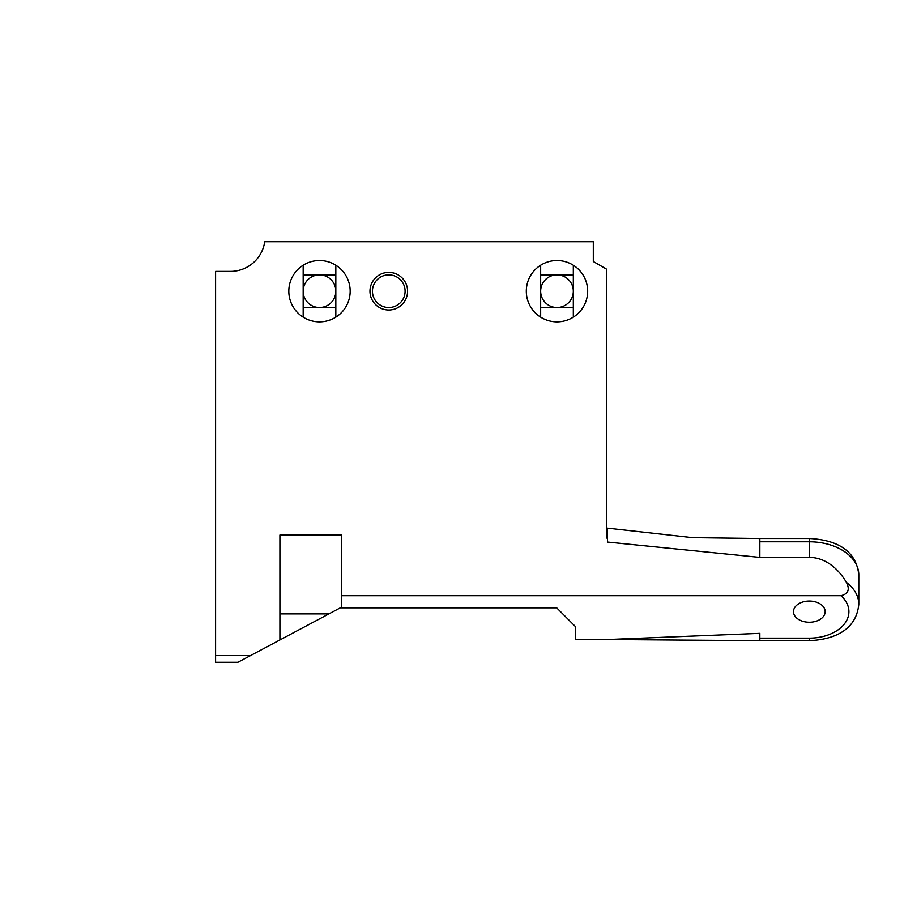 <?xml version="1.0" encoding="UTF-8"?>
<svg xmlns="http://www.w3.org/2000/svg" width="904" height="904" viewBox="0 0 904 904"><rect width="100%" height="100%" fill="white"/><g stroke="black" fill="none" stroke-linecap="round" stroke-linejoin="round"><path stroke-width="1.36" d="M793.486 611.646A15.831 10.599 0 0 1 809.317 601.058A15.831 10.599 0 0 1 825.16 611.646A15.831 10.599 0 0 1 809.317 622.246A15.831 10.599 0 0 1 793.486 611.646M215.593 655.626L250.442 655.626L237.91 662.282L215.593 662.282L215.593 271.403L230.43 271.403A34.634 34.634 0 0 0 264.714 241.718L593.306 241.718L593.306 261.516L606.46 269.109L606.46 538.027L607.454 538.027L607.454 528.139L692.43 537.631L759.846 538.501L759.846 557.384L809.317 557.384A73.947 49.483 -90 0 1 846.415 582.391C850.076 589.521 848.246 593.962 840.923 595.702A39.584 26.487 0 0 1 844.754 623.466A39.584 26.487 0 0 1 809.317 638.134L809.317 640.676C832.968 639.603 856.201 630.902 858.8 604.301A49.483 33.109 180 0 0 846.415 582.391M607.454 538.027L607.454 542.05L759.846 557.384M759.846 638.134L759.846 640.676L607.454 639.524L759.846 633.354L759.846 638.134L809.317 638.134M607.759 639.49L575.294 639.524L575.294 626.449L556.706 607.85L340.277 607.85L279.912 639.953L279.912 535.021L341.757 535.021L341.757 595.702L840.923 595.702M341.757 607.85L341.757 595.702M250.442 655.626L279.912 639.953M279.912 613.906L328.898 613.906M319.496 274.873A16.328 16.328 0 0 0 303.168 291.201A16.328 16.328 0 0 0 319.496 307.529A16.328 16.328 0 0 0 335.825 291.201A16.328 16.328 0 0 0 319.496 274.873M335.825 307.529L303.168 307.529M303.168 274.873L335.825 274.873M556.988 274.873A16.328 16.328 0 0 0 540.66 291.201A16.328 16.328 0 0 0 556.988 307.529A16.328 16.328 0 0 0 573.317 291.201A16.328 16.328 0 0 0 556.988 274.873M573.317 307.529L540.66 307.529M540.66 274.873L573.317 274.873M573.317 265.222L573.317 317.168M540.66 317.168L540.66 265.222M335.825 265.222L335.825 317.168M303.168 317.168L303.168 265.222M372.437 291.201A16.328 16.328 0 0 1 388.765 274.873A16.328 16.328 0 0 1 405.094 291.201A16.328 16.328 0 0 1 388.765 307.529A16.328 16.328 0 0 1 372.437 291.201M407.568 291.201A18.803 18.803 0 0 0 379.364 274.918A18.803 18.803 0 0 0 379.364 307.484A18.803 18.803 0 0 0 407.568 291.201M288.817 291.201A30.679 30.679 0 0 1 319.496 260.522A30.679 30.679 0 0 1 350.164 291.201A30.679 30.679 0 0 1 319.496 321.869A30.679 30.679 0 0 1 288.817 291.201M526.309 291.201A30.679 30.679 0 0 1 556.988 260.522A30.679 30.679 0 0 1 587.668 291.201A30.679 30.679 0 0 1 556.988 321.869A30.679 30.679 0 0 1 526.309 291.201M607.454 528.139L606.46 528.139L606.46 518.794M809.317 538.501L809.317 541.778A49.483 33.109 0 0 1 858.8 574.887C856.02 547.96 832.855 539.654 809.317 538.501L759.846 538.501M759.846 541.778L809.317 541.778L809.317 557.384M858.8 604.301L858.8 574.887M759.846 640.676L809.317 640.676"/></g></svg>
